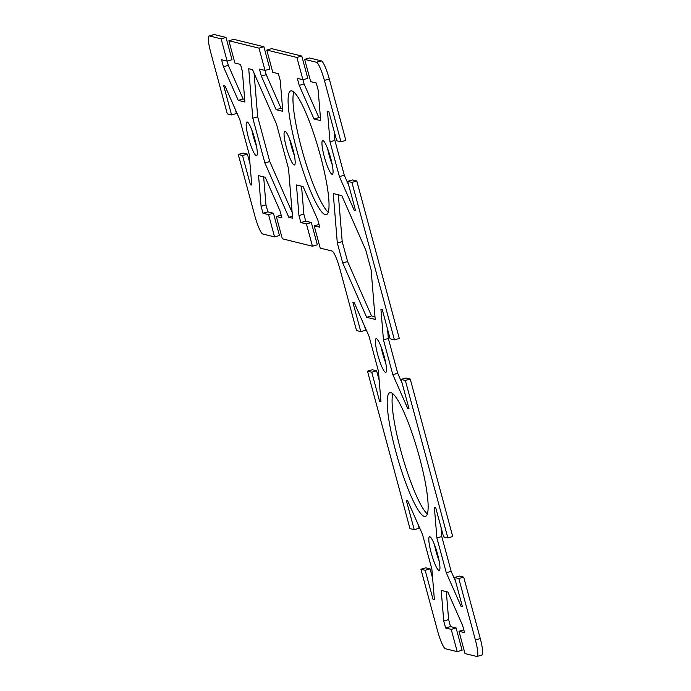 <?xml version="1.0" encoding="UTF-8"?>
<svg xmlns="http://www.w3.org/2000/svg" width="691" height="691" viewBox="0 0 691 691"><rect width="100%" height="100%" fill="white"/><g stroke="black" fill="none" stroke-linecap="round" stroke-linejoin="round"><path stroke-width="1.04" d="M263.66 176.896L265.957 204.847L267.849 211.843L273.437 213.217L279.449 235.501L274.569 236.901L262.822 234.016A18.026 2.971 74 0 1 254.832 215.868L238.265 154.473L242.524 155.518L250.41 184.73L251.749 185.058L249.226 154.456L239.837 119.655L225.024 86.029L223.685 85.701L231.571 114.913L227.304 113.868L210.738 52.464A18.026 2.971 74 0 1 209.088 35.949A18.026 2.971 74 0 1 209.382 35.949L221.12 38.834L226.009 37.435L214.262 34.55A18.026 2.971 -106 0 0 213.968 34.55L209.088 35.949M226.009 37.435L232.021 59.72L227.14 61.119L221.12 38.834M227.175 61.11L228.324 65.351L243.128 98.977L244.683 99.357M263.893 46.746L233.774 39.344L228.894 40.743L259.013 48.145L263.893 46.746L269.905 69.031L265.024 70.43L259.013 48.145M265.068 70.422L266.208 74.654L281.021 108.288L282.576 108.668M301.786 56.057L271.658 48.655L266.778 50.054L296.897 57.457L301.786 56.057L307.797 78.342L302.908 79.741L296.897 57.457M302.952 79.733L304.092 83.965L318.905 117.6L320.46 117.98M321.298 60.851L309.551 57.966L304.662 59.366L316.409 62.25A18.026 2.971 74 0 1 324.399 80.398L340.965 141.802L345.854 140.403L329.287 78.999A18.026 2.971 -106 0 0 321.298 60.851L316.409 62.25M334.133 131.212L334.893 140.411L344.282 175.212L348.73 185.326M351.926 182.407L347.659 181.353L352.548 179.954L356.806 180.999L351.926 182.407L394.414 339.868L399.294 338.469L356.806 180.999M387.573 329.279L388.333 338.478L397.722 373.278L402.179 383.393M405.367 380.465L401.108 379.419L405.988 378.02L410.247 379.065L405.367 380.465L447.854 537.926L452.735 536.527L410.247 379.065M441.013 527.337L441.774 536.544L451.163 571.345L455.619 581.459M458.807 578.531L454.548 577.486L459.429 576.087L463.696 577.132L458.807 578.531L475.373 639.935A18.026 2.971 74 0 1 477.032 656.45A18.026 2.971 74 0 1 476.738 656.45L464.991 653.565L458.979 631.28L463.825 629.89M477.032 656.45L481.912 655.051A18.026 2.971 -106 0 0 480.262 638.536L463.696 577.132M446.317 591.643L448.623 619.594L450.506 626.599L456.095 627.972L462.106 650.257L457.226 651.656L445.479 648.771A18.026 2.971 74 0 1 437.489 630.624L420.923 569.22L425.803 567.821L430.07 568.874L432.644 578.41M418.038 524.296L419.109 528.269L414.229 529.669L406.343 500.448L407.681 500.785L422.495 534.411L431.884 569.211L434.406 599.814L433.067 599.486L425.181 570.274L420.923 569.22M301.544 186.199L303.85 214.158L305.733 221.155L311.321 222.528L317.333 244.813L312.453 246.212L306.441 223.927L300.853 222.554L298.961 215.557L296.439 184.946L303.099 186.587L317.903 220.213L319.795 227.209L314.206 225.836L320.218 248.121L331.965 251.006A18.026 2.971 -106 0 1 339.955 269.153L356.521 330.557L360.788 331.602L352.902 302.39L354.241 302.718L369.054 336.344L378.443 371.145L380.966 401.747L379.627 401.419L371.741 372.207L367.482 371.153L372.363 369.754L376.63 370.808L379.204 380.344M364.598 326.23L365.669 330.203L360.788 331.602M238.265 154.473L243.146 153.074L247.413 154.119L249.987 163.663M235.381 109.541L236.452 113.514L231.571 114.913M434.527 544.845A17.517 2.894 -106 0 0 439.13 560.911M338.348 194.784L342.209 241.608L347.59 261.561L371.533 315.925L374.98 316.772M254.089 73.194L257.683 116.814L269.749 161.53L292.138 212.37M392.885 393.74A64.384 10.624 -106 0 0 402.335 456.069A64.384 10.624 -106 0 0 427.332 513.949M293.779 91.989A64.384 10.624 -106 0 0 303.228 154.318A64.384 10.624 -106 0 0 328.225 212.189M289.754 139.401A17.517 2.894 -106 0 0 294.357 155.466M327.646 148.712A17.517 2.894 -106 0 0 332.25 164.778M251.87 130.089A17.517 2.894 -106 0 0 256.473 146.155M381.087 346.778A17.517 2.894 -106 0 0 385.69 362.844M274.569 236.901L268.557 214.616L262.969 213.243L261.077 206.246L258.555 175.635L265.214 177.276L280.019 210.902L281.911 217.898L276.322 216.525L282.334 238.81L312.453 246.212M414.229 529.669L409.97 528.615L367.482 371.153M457.226 651.656L451.214 629.371L445.626 627.998L443.734 621.002L441.212 590.39L447.872 592.023L462.676 625.649L464.568 632.654L458.979 631.28M454.548 577.486L462.426 606.698L461.087 606.37L446.282 572.744L436.893 537.943L434.371 507.341L435.71 507.669L443.587 536.881L447.854 537.926M401.108 379.419L408.986 408.631L407.647 408.303L392.842 374.677L383.453 339.877L380.931 309.274L382.27 309.603L390.147 338.815L394.414 339.868M347.659 181.353L355.545 210.574L354.207 210.237L339.393 176.611L330.004 141.81L327.482 111.208L328.821 111.536L336.707 140.748L340.965 141.802M304.662 59.366L310.674 81.65L316.262 83.024L318.154 90.029L320.676 120.631L314.025 118.999L299.212 85.373L297.32 78.368L302.908 79.741M266.778 50.054L272.79 72.339L278.378 73.712L280.27 80.717L282.792 111.32L276.132 109.688L261.328 76.062L259.436 69.057L265.024 70.43M228.894 40.743L234.905 63.028L240.494 64.401L242.377 71.406L244.899 102.009L238.248 100.376L223.435 66.751L221.552 59.746L227.14 61.119M385.492 372.345A17.517 2.894 74 0 1 377.942 355.511A17.517 2.894 74 0 1 376.12 338.676A17.517 2.894 74 0 1 383.721 354.716A17.517 2.894 74 0 1 385.768 372.345A17.517 2.894 74 0 1 385.492 372.345M248.51 138.036A17.517 2.894 74 0 1 246.903 121.987A17.517 2.894 74 0 1 254.953 139.617A17.517 2.894 74 0 1 256.551 155.656A17.517 2.894 74 0 1 248.51 138.036M324.286 156.658A17.517 2.894 74 0 1 322.68 140.61A17.517 2.894 74 0 1 330.721 158.239A17.517 2.894 74 0 1 332.328 174.279A17.517 2.894 74 0 1 324.286 156.658M286.394 147.347A17.517 2.894 74 0 1 284.787 131.299A17.517 2.894 74 0 1 292.837 148.928A17.517 2.894 74 0 1 294.444 164.968A17.517 2.894 74 0 1 286.394 147.347M296.724 149.878A64.384 10.624 74 0 1 290.816 90.892A64.384 10.624 74 0 1 320.399 155.7A64.384 10.624 74 0 1 326.307 214.685A64.384 10.624 74 0 1 296.724 149.878M395.831 451.638A64.384 10.624 74 0 1 389.923 392.652A64.384 10.624 74 0 1 419.506 457.451A64.384 10.624 74 0 1 425.414 516.436A64.384 10.624 74 0 1 395.831 451.638M288.803 217.285L264.869 162.929L252.802 118.213L248.725 68.737L252.543 69.67L276.478 124.034L288.544 168.742L292.621 218.226L288.803 217.285L292.457 216.24M337.32 243.007L333.243 193.532L341.803 195.631L365.738 249.995L371.127 269.948L375.204 319.423L366.645 317.324L342.71 262.96L337.32 243.007L342.209 241.608M438.932 570.412A17.517 2.894 74 0 1 431.383 553.577A17.517 2.894 74 0 1 429.56 536.743A17.517 2.894 74 0 1 437.17 552.783A17.517 2.894 74 0 1 439.217 570.412A17.517 2.894 74 0 1 438.932 570.412M443.734 621.002L448.623 619.594M445.626 627.998L450.506 626.599M451.214 629.371L456.095 627.972M371.741 372.207L376.63 370.808M379.627 401.419L380.905 401.048M425.181 570.274L430.07 568.874M433.067 599.486L434.345 599.114M339.393 176.611L344.282 175.212M354.207 210.237L355.364 209.909M330.004 141.81L334.893 140.411M392.842 374.677L397.722 373.278M407.647 408.303L408.813 407.975M383.453 339.877L388.333 338.478M436.893 537.943L441.774 536.544M446.282 572.744L451.163 571.345M461.087 606.37L462.253 606.042M366.645 317.324L371.533 315.925M347.59 261.561L342.71 262.96M269.749 161.53L264.869 162.929M257.683 116.814L252.802 118.213M242.524 155.518L247.413 154.119M250.41 184.73L251.688 184.367M298.961 215.557L303.85 214.158M300.853 222.554L305.733 221.155M306.441 223.927L311.321 222.528M314.206 225.836L319.052 224.454M261.077 206.246L265.957 204.847M262.969 213.243L267.849 211.843M268.557 214.616L273.437 213.217M276.322 216.525L281.168 215.143M299.212 85.373L304.092 83.965M314.025 118.999L318.905 117.6M261.328 76.062L266.208 74.654M276.132 109.688L281.021 108.288M223.435 66.751L228.324 65.351M238.248 100.376L243.128 98.977M209.382 35.949L214.262 34.55M480.262 638.536L475.373 639.935M324.399 80.398L329.287 78.999"/></g></svg>
